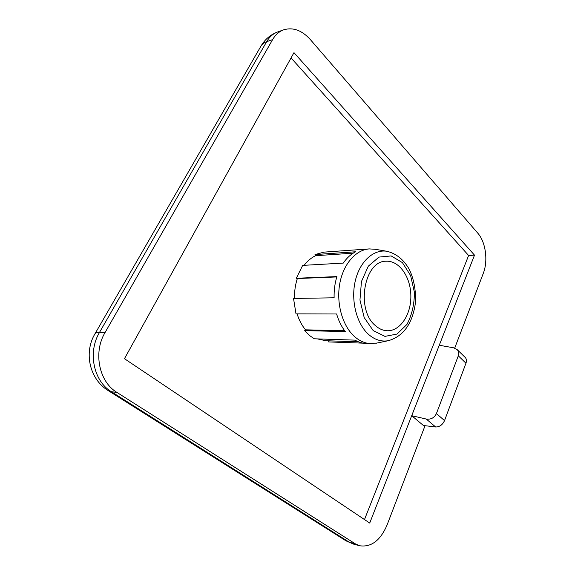 <?xml version="1.0" encoding="UTF-8"?>
<svg xmlns="http://www.w3.org/2000/svg" width="575" height="575" viewBox="0 0 575 575"><rect width="100%" height="100%" fill="white"/><g stroke="black" fill="none" stroke-linecap="round" stroke-linejoin="round"><path stroke-width="0.86" d="M465.003 357.255L465.348 357.585C466.555 359.023 466.756 360.899 465.958 363.213L444.533 420.591C442.527 424.875 439.566 427.009 435.642 426.981L423.43 425.5L411.714 415.689L369.718 523.07L124.459 358.699L293.976 52.656L474.504 255.149L439.264 345.244L453.589 347.796L457.269 349.722C458.771 351.447 459.116 353.481 458.311 355.817L436.425 413.569C434.319 417.824 430.941 419.657 426.298 419.06L411.714 415.689L439.264 345.244M291.051 57.938L468.618 255.487L474.504 255.149M468.618 255.487L364.485 519.57M425.047 425.694L387.09 524.961C380.398 540.522 371.242 547.45 359.641 545.747L355.321 543.835L116.955 392.438C99.051 381.814 93.028 352.497 105.017 332.623L272.607 39.617C275.461 34.723 279.184 31.445 283.762 29.792C293.113 27.061 301.983 30.331 310.356 39.589L477.775 233.141C485.738 242.039 488.261 260.899 483.252 273.463L454.717 348.091M304.153 265.305C307.481 260.957 311.291 257.758 315.574 255.71L315.014 254.567L355.623 251.771C350.93 254.15 346.811 257.923 343.268 263.091L302.673 265.391L296.319 278.264L336.907 276.589C334.844 283.31 333.917 290.382 334.118 297.8L293.53 298.461L296.003 313.871L336.612 313.986C338.61 320.828 341.521 326.693 345.338 331.581L304.692 330.632L309.508 335.505L314.309 338.79L354.983 340.134C358.649 342.226 362.423 343.34 366.297 343.483L376.841 343.081M375.209 249.277L369.272 248.91L324.048 252.123L315.014 254.567M363.249 343.167L328.663 341.924L328.814 340.817M358.556 341.852L325.723 340.709L317.443 338.898M304.692 330.632L305.526 329.834C301.861 325.407 299.05 320.081 297.095 313.871M294.537 298.447C294.342 291.482 295.277 284.848 297.34 278.544L296.319 278.264M375.36 325.572C379.098 328.907 383.115 330.632 387.392 330.754C400.43 331.092 411.283 314.223 410.852 295.572C410.636 276.92 399.208 260.439 386.184 261.23C364.191 260.482 355.551 309.602 375.36 325.572M369.272 248.91C355.688 249.78 343.016 264.378 339.645 284.316C336.224 304.232 342.779 326.442 354.797 336.821C359.835 341.14 365.204 343.419 370.918 343.656M305.526 329.834L344.677 330.711M297.34 278.544L336.799 276.934M315.574 255.71L353.165 253.173M435.642 426.981L426.298 419.06M444.533 420.591L436.425 413.569M465.958 363.213L458.311 355.817M355.321 543.835L349.277 542.218L111.385 391.719C93.545 381.175 87.558 352.123 99.497 332.436L266.678 41.673C269.531 36.807 273.24 33.551 277.818 31.898C270.717 34.529 265.176 39.136 261.187 45.712M359.641 545.747L353.596 544.122L345.41 540.464L108.503 390.777M116.955 392.438L111.385 391.719L108.007 390.468C89.513 379.047 83.749 352.662 94.817 334.075C95.285 332.911 96.844 332.364 99.497 332.436L105.017 332.623M272.607 39.617L266.678 41.673C263.817 42.687 261.805 44.354 260.633 46.676L95.091 333.601M373.204 330.596L384.941 336.382L396.958 334.075L406.935 324.451C411.944 314.978 414.424 304.225 414.381 292.201L410.607 275.533L402.399 262.595L391.173 255.932L378.997 257.082L368.323 266.153L361.452 281.513L359.957 299.999L364.205 317.608L373.204 330.596M368.661 334.506C374.842 339.832 381.383 341.895 388.29 340.702C402.464 336.641 411.298 325.306 414.805 306.705C416.465 298.598 415.603 281.182 408.681 268.331C403.082 259.037 395.765 253.345 386.738 251.253C373.355 249.147 359.555 261.74 355.178 281.355C350.721 300.926 356.723 324.027 368.661 334.506M465.348 357.585L457.269 349.722M283.762 29.792L277.818 31.898M345.985 540.831L353.596 544.122M386.738 251.253L374.174 249.097M388.29 340.702L375.806 343.297"/></g></svg>
